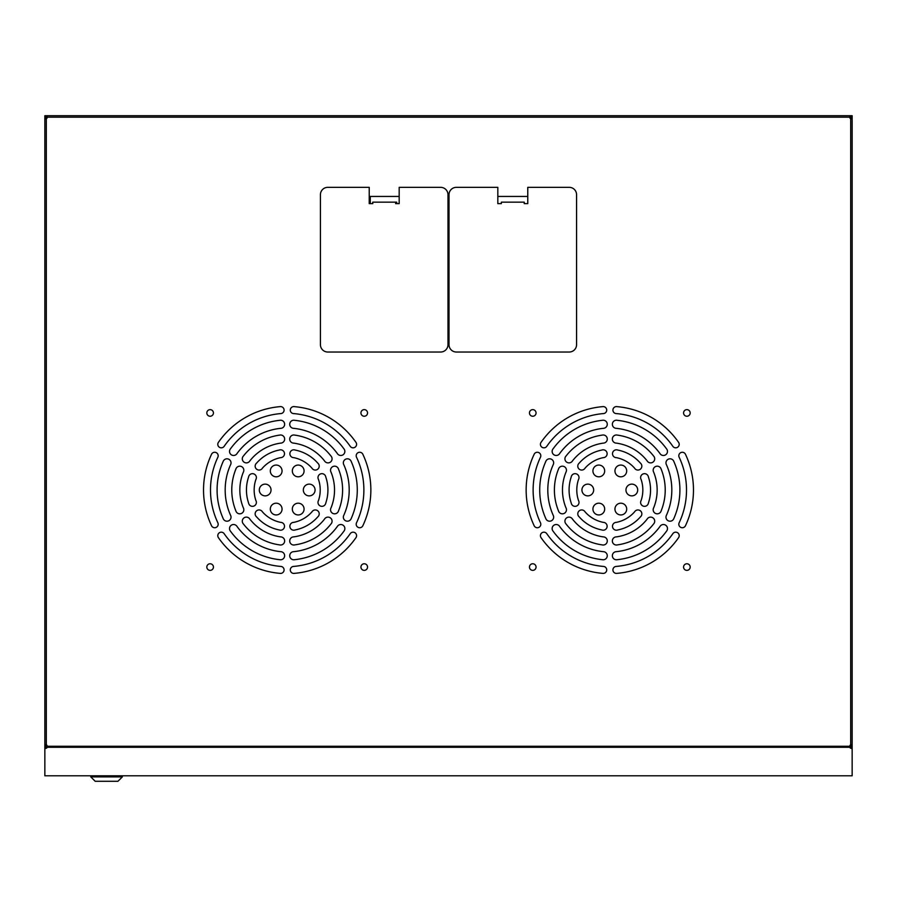 <?xml version="1.0" encoding="UTF-8"?>
<svg xmlns="http://www.w3.org/2000/svg" width="897" height="897" viewBox="0 0 897 897"><rect width="100%" height="100%" fill="white"/><g stroke="black" fill="none" stroke-linecap="round" stroke-linejoin="round"><path stroke-width="1.35" d="M369.228 196.443L399.176 196.443L369.228 196.443M447.984 196.443L449.016 196.443L449.016 343.226L447.984 343.226L449.016 343.226L449.016 196.443L447.984 196.443M497.824 196.443L527.772 196.443L497.824 196.443M852.15 117.182L850.973 117.182L852.15 117.182L852.15 744.409L852.15 119.009L850.681 118.785L850.681 744.701A1.839 1.839 0 0 0 849.829 746.248L849.84 746.45A1.839 1.301 180 0 0 852.15 747.571L850.973 747.493L850.973 744.667M44.85 741L44.85 119.009L44.85 744.409L46.319 744.701L46.319 118.785A1.839 1.839 0 0 0 47.272 117.182L44.85 116.879L44.85 115.713L47.048 115.713L47.272 117.182L849.728 117.182A1.839 1.839 0 0 0 850.681 118.785M497.824 203.63L501.345 203.63L497.824 203.63L497.824 187.338L456.36 187.338A7.344 7.344 0 0 0 449.016 194.683L449.016 344.683A7.344 7.344 0 0 0 456.36 352.028L569.236 352.028A7.344 7.344 0 0 0 576.569 344.683L576.569 194.683A7.344 7.344 0 0 0 569.236 187.338L527.772 187.338L527.772 203.63L524.24 203.63L527.772 203.63M370.27 196.443L370.27 203.63L372.76 203.63L369.228 203.63L369.228 187.338L327.764 187.338A7.344 7.344 0 0 0 320.431 194.683L320.431 344.683A7.344 7.344 0 0 0 327.764 352.028L440.64 352.028A7.344 7.344 0 0 0 447.984 344.683L447.984 194.683A7.344 7.344 0 0 0 440.64 187.338L399.176 187.338L399.176 203.63L395.655 203.63L395.655 202.161L396.687 202.161L396.687 203.63L399.176 203.63M90.788 776.23L90.788 776.892L122.351 776.892L122.351 776.23M90.788 776.892L95.194 781.287L117.944 781.287L122.351 776.892M213.43 412.945A3.308 3.308 0 0 0 210.122 409.637A3.308 3.308 0 0 0 206.826 412.945A3.308 3.308 0 0 0 210.122 416.242A3.308 3.308 0 0 0 213.43 412.945M213.43 567.061A3.308 3.308 0 0 0 210.122 563.764A3.308 3.308 0 0 0 206.826 567.061A3.308 3.308 0 0 0 210.122 570.369A3.308 3.308 0 0 0 213.43 567.061M367.546 567.061A3.308 3.308 0 0 0 364.249 563.764A3.308 3.308 0 0 0 360.942 567.061A3.308 3.308 0 0 0 364.249 570.369A3.308 3.308 0 0 0 367.546 567.061M367.546 412.945A3.308 3.308 0 0 0 364.249 409.637A3.308 3.308 0 0 0 360.942 412.945A3.308 3.308 0 0 0 364.249 416.242A3.308 3.308 0 0 0 367.546 412.945M293.79 406.599A3.498 3.498 0 0 0 290.292 410.097A3.498 3.498 0 0 0 293.79 413.595A76.694 76.694 0 0 1 350.054 446.078A3.498 3.498 0 0 0 355.077 447.199A3.498 3.498 0 0 0 355.784 442.109A83.668 83.668 0 0 0 294.362 406.644A3.498 3.498 0 0 0 293.79 406.599M293.79 420.222A4.059 4.059 0 0 0 289.731 424.281A4.059 4.059 0 0 0 293.79 428.34A62.016 62.016 0 0 1 337.283 453.456A4.059 4.059 0 0 0 343.17 454.712A4.059 4.059 0 0 0 343.843 448.735A70.089 70.089 0 0 0 294.597 420.312A4.059 4.059 0 0 0 293.79 420.222M298.196 476.812A5.875 5.875 0 0 0 304.072 470.936A5.875 5.875 0 0 0 298.196 465.061A5.875 5.875 0 0 0 292.321 470.936A5.875 5.875 0 0 0 298.196 476.812M280.582 449.812A3.913 3.913 0 0 0 279.202 450.059A40.735 40.735 0 0 0 256.587 463.121A3.913 3.913 0 0 0 256.542 469.131A3.913 3.913 0 0 0 262.462 468.099A33.021 33.021 0 0 1 280.582 457.649A3.913 3.913 0 0 0 284.495 453.725A3.913 3.913 0 0 0 280.582 449.812M359.686 452.267A3.498 3.498 0 0 0 356.658 457.515A76.694 76.694 0 0 1 356.658 522.491A3.498 3.498 0 0 0 358.195 527.402A3.498 3.498 0 0 0 362.971 525.463A83.668 83.668 0 0 0 362.971 454.544A3.498 3.498 0 0 0 359.686 452.267M309.207 495.873A5.875 5.875 0 0 0 315.071 489.997A5.875 5.875 0 0 0 309.207 484.133A5.875 5.875 0 0 0 303.332 489.997A5.875 5.875 0 0 0 309.207 495.873M293.79 434.989A4.07 4.07 0 0 0 289.72 439.059A4.07 4.07 0 0 0 293.79 443.129A47.339 47.339 0 0 1 324.479 460.845A4.07 4.07 0 0 0 330.477 462.045A4.07 4.07 0 0 0 330.892 455.945A55.412 55.412 0 0 0 294.833 435.123A4.07 4.07 0 0 0 293.79 434.989M293.79 449.812A3.913 3.913 0 0 0 289.877 453.725A3.913 3.913 0 0 0 293.79 457.649A33.021 33.021 0 0 1 311.909 468.099A3.913 3.913 0 0 0 317.83 469.131A3.913 3.913 0 0 0 317.785 463.121A40.735 40.735 0 0 0 295.169 450.059A3.913 3.913 0 0 0 293.79 449.812M226.975 458.804A4.059 4.059 0 0 0 223.118 461.574A70.089 70.089 0 0 0 223.118 518.432A4.059 4.059 0 0 0 228.634 520.843A4.059 4.059 0 0 0 230.484 515.113A62.016 62.016 0 0 1 230.484 464.893A4.059 4.059 0 0 0 226.975 458.804M214.686 452.267A3.498 3.498 0 0 0 211.412 454.544A83.668 83.668 0 0 0 211.412 525.463A3.498 3.498 0 0 0 216.177 527.402A3.498 3.498 0 0 0 217.713 522.491A76.694 76.694 0 0 1 217.713 457.515A3.498 3.498 0 0 0 214.686 452.267M239.768 466.182A4.07 4.07 0 0 0 235.833 469.187A55.412 55.412 0 0 0 235.833 510.819A4.07 4.07 0 0 0 241.327 513.51A4.07 4.07 0 0 0 243.289 507.724A47.339 47.339 0 0 1 243.289 472.282A4.07 4.07 0 0 0 239.768 466.182M252.472 473.672A3.913 3.913 0 0 0 248.604 476.946A40.735 40.735 0 0 0 248.604 503.06A3.913 3.913 0 0 0 253.784 506.11A3.913 3.913 0 0 0 255.858 500.459A33.021 33.021 0 0 1 255.858 479.547A3.913 3.913 0 0 0 252.472 473.672M280.582 420.222A4.059 4.059 0 0 0 279.774 420.312A70.089 70.089 0 0 0 230.54 448.735A4.059 4.059 0 0 0 231.202 454.712A4.059 4.059 0 0 0 237.088 453.456A62.016 62.016 0 0 1 280.582 428.34A4.059 4.059 0 0 0 284.641 424.281A4.059 4.059 0 0 0 280.582 420.222M280.582 434.989A4.07 4.07 0 0 0 279.539 435.123A55.412 55.412 0 0 0 243.479 455.945A4.07 4.07 0 0 0 243.894 462.045A4.07 4.07 0 0 0 249.893 460.845A47.339 47.339 0 0 1 280.582 443.129A4.07 4.07 0 0 0 284.652 439.059A4.07 4.07 0 0 0 280.582 434.989M280.582 406.599A3.498 3.498 0 0 0 280.01 406.644A83.668 83.668 0 0 0 218.588 442.109A3.498 3.498 0 0 0 219.294 447.199A3.498 3.498 0 0 0 224.317 446.078A76.694 76.694 0 0 1 280.582 413.595A3.498 3.498 0 0 0 284.08 410.097A3.498 3.498 0 0 0 280.582 406.599M276.175 476.812A5.875 5.875 0 0 0 282.05 470.936A5.875 5.875 0 0 0 276.175 465.061A5.875 5.875 0 0 0 270.311 470.936A5.875 5.875 0 0 0 276.175 476.812M340.804 524.521A4.059 4.059 0 0 0 337.283 526.55A62.016 62.016 0 0 1 293.79 551.666A4.059 4.059 0 0 0 289.753 556.129A4.059 4.059 0 0 0 294.597 559.694A70.089 70.089 0 0 0 343.843 531.271A4.059 4.059 0 0 0 340.804 524.521M353.082 532.179A3.498 3.498 0 0 0 350.054 533.928A76.694 76.694 0 0 1 293.79 566.411A3.498 3.498 0 0 0 290.303 570.2A3.498 3.498 0 0 0 294.362 573.362A83.668 83.668 0 0 0 355.784 537.897A3.498 3.498 0 0 0 353.082 532.179M315.296 509.945A3.913 3.913 0 0 0 311.909 511.907A33.021 33.021 0 0 1 293.79 522.357A3.913 3.913 0 0 0 289.933 526.976A3.913 3.913 0 0 0 295.169 529.948A40.735 40.735 0 0 0 317.785 516.885A3.913 3.913 0 0 0 315.296 509.945M327.999 517.12A4.07 4.07 0 0 0 324.479 519.161A47.339 47.339 0 0 1 293.79 536.877A4.07 4.07 0 0 0 289.753 541.474A4.07 4.07 0 0 0 294.833 544.883A55.412 55.412 0 0 0 330.892 524.061A4.07 4.07 0 0 0 327.999 517.12M298.196 514.945A5.875 5.875 0 0 0 304.072 509.07A5.875 5.875 0 0 0 298.196 503.195A5.875 5.875 0 0 0 292.321 509.07A5.875 5.875 0 0 0 298.196 514.945M321.9 473.672A3.913 3.913 0 0 0 318.513 479.547A33.021 33.021 0 0 1 318.513 500.459A3.913 3.913 0 0 0 320.588 506.11A3.913 3.913 0 0 0 325.768 503.06A40.735 40.735 0 0 0 325.768 476.946A3.913 3.913 0 0 0 321.9 473.672M334.603 466.182A4.07 4.07 0 0 0 331.083 472.282A47.339 47.339 0 0 1 331.083 507.724A4.07 4.07 0 0 0 333.045 513.51A4.07 4.07 0 0 0 338.539 510.819A55.412 55.412 0 0 0 338.539 469.187A4.07 4.07 0 0 0 334.603 466.182M347.408 458.804A4.059 4.059 0 0 0 343.887 464.893A62.016 62.016 0 0 1 343.887 515.113A4.059 4.059 0 0 0 345.737 520.843A4.059 4.059 0 0 0 351.254 518.432A70.089 70.089 0 0 0 351.254 461.574A4.059 4.059 0 0 0 347.408 458.804M259.076 509.945A3.913 3.913 0 0 0 256.587 516.885A40.735 40.735 0 0 0 279.202 529.948A3.913 3.913 0 0 0 284.439 526.976A3.913 3.913 0 0 0 280.582 522.357A33.021 33.021 0 0 1 262.462 511.907A3.913 3.913 0 0 0 259.076 509.945M276.175 514.945A5.875 5.875 0 0 0 282.05 509.07A5.875 5.875 0 0 0 276.175 503.195A5.875 5.875 0 0 0 270.311 509.07A5.875 5.875 0 0 0 276.175 514.945M221.29 532.179A3.498 3.498 0 0 0 218.588 537.897A83.668 83.668 0 0 0 280.01 573.362A3.498 3.498 0 0 0 284.069 570.2A3.498 3.498 0 0 0 280.582 566.411A76.694 76.694 0 0 1 224.317 533.928A3.498 3.498 0 0 0 221.29 532.179M246.372 517.12A4.07 4.07 0 0 0 243.479 524.061A55.412 55.412 0 0 0 279.539 544.883A4.07 4.07 0 0 0 284.618 541.474A4.07 4.07 0 0 0 280.582 536.877A47.339 47.339 0 0 1 249.893 519.161A4.07 4.07 0 0 0 246.372 517.12M233.579 524.521A4.059 4.059 0 0 0 230.54 531.271A70.089 70.089 0 0 0 279.774 559.694A4.059 4.059 0 0 0 284.618 556.129A4.059 4.059 0 0 0 280.582 551.666A62.016 62.016 0 0 1 237.088 526.55A4.059 4.059 0 0 0 233.579 524.521M265.164 495.873A5.875 5.875 0 0 0 271.04 489.997A5.875 5.875 0 0 0 265.164 484.133A5.875 5.875 0 0 0 259.3 489.997A5.875 5.875 0 0 0 265.164 495.873M690.174 412.945A3.308 3.308 0 0 0 686.878 409.637A3.308 3.308 0 0 0 683.57 412.945A3.308 3.308 0 0 0 686.878 416.242A3.308 3.308 0 0 0 690.174 412.945M536.058 412.945A3.308 3.308 0 0 0 532.751 409.637A3.308 3.308 0 0 0 529.454 412.945A3.308 3.308 0 0 0 532.751 416.242A3.308 3.308 0 0 0 536.058 412.945M536.058 567.061A3.308 3.308 0 0 0 532.751 563.764A3.308 3.308 0 0 0 529.454 567.061A3.308 3.308 0 0 0 532.751 570.369A3.308 3.308 0 0 0 536.058 567.061M690.174 567.061A3.308 3.308 0 0 0 686.878 563.764A3.308 3.308 0 0 0 683.57 567.061A3.308 3.308 0 0 0 686.878 570.369A3.308 3.308 0 0 0 690.174 567.061M616.418 406.599A3.498 3.498 0 0 0 612.92 410.097A3.498 3.498 0 0 0 616.418 413.595A76.694 76.694 0 0 1 672.683 446.078A3.498 3.498 0 0 0 677.706 447.199A3.498 3.498 0 0 0 678.412 442.109A83.668 83.668 0 0 0 616.99 406.644A3.498 3.498 0 0 0 616.418 406.599M616.418 420.222A4.059 4.059 0 0 0 612.359 424.281A4.059 4.059 0 0 0 616.418 428.34A62.016 62.016 0 0 1 659.912 453.456A4.059 4.059 0 0 0 665.798 454.712A4.059 4.059 0 0 0 666.46 448.735A70.089 70.089 0 0 0 617.226 420.312A4.059 4.059 0 0 0 616.418 420.222M620.825 476.812A5.875 5.875 0 0 0 626.689 470.936A5.875 5.875 0 0 0 620.825 465.061A5.875 5.875 0 0 0 614.95 470.936A5.875 5.875 0 0 0 620.825 476.812M603.21 449.812A3.913 3.913 0 0 0 601.831 450.059A40.735 40.735 0 0 0 579.215 463.121A3.913 3.913 0 0 0 579.17 469.131A3.913 3.913 0 0 0 585.091 468.099A33.021 33.021 0 0 1 603.21 457.649A3.913 3.913 0 0 0 607.123 453.725A3.913 3.913 0 0 0 603.21 449.812M682.314 452.267A3.498 3.498 0 0 0 679.287 457.515A76.694 76.694 0 0 1 679.287 522.491A3.498 3.498 0 0 0 680.823 527.402A3.498 3.498 0 0 0 685.588 525.463A83.668 83.668 0 0 0 685.588 454.544A3.498 3.498 0 0 0 682.314 452.267M631.836 495.873A5.875 5.875 0 0 0 637.7 489.997A5.875 5.875 0 0 0 631.836 484.133A5.875 5.875 0 0 0 625.96 489.997A5.875 5.875 0 0 0 631.836 495.873M616.418 434.989A4.07 4.07 0 0 0 612.348 439.059A4.07 4.07 0 0 0 616.418 443.129A47.339 47.339 0 0 1 647.107 460.845A4.07 4.07 0 0 0 653.106 462.045A4.07 4.07 0 0 0 653.521 455.945A55.412 55.412 0 0 0 617.461 435.123A4.07 4.07 0 0 0 616.418 434.989M616.418 449.812A3.913 3.913 0 0 0 612.505 453.725A3.913 3.913 0 0 0 616.418 457.649A33.021 33.021 0 0 1 634.538 468.099A3.913 3.913 0 0 0 640.458 469.131A3.913 3.913 0 0 0 640.413 463.121A40.735 40.735 0 0 0 617.798 450.059A3.913 3.913 0 0 0 616.418 449.812M549.592 458.804A4.059 4.059 0 0 0 545.746 461.574A70.089 70.089 0 0 0 545.746 518.432A4.059 4.059 0 0 0 551.263 520.843A4.059 4.059 0 0 0 553.113 515.113A62.016 62.016 0 0 1 553.113 464.893A4.059 4.059 0 0 0 549.592 458.804M537.314 452.267A3.498 3.498 0 0 0 534.029 454.544A83.668 83.668 0 0 0 534.029 525.463A3.498 3.498 0 0 0 538.805 527.402A3.498 3.498 0 0 0 540.342 522.491A76.694 76.694 0 0 1 540.342 457.515A3.498 3.498 0 0 0 537.314 452.267M562.397 466.182A4.07 4.07 0 0 0 558.461 469.187A55.412 55.412 0 0 0 558.461 510.819A4.07 4.07 0 0 0 563.955 513.51A4.07 4.07 0 0 0 565.917 507.724A47.339 47.339 0 0 1 565.917 472.282A4.07 4.07 0 0 0 562.397 466.182M575.1 473.672A3.913 3.913 0 0 0 571.232 476.946A40.735 40.735 0 0 0 571.232 503.06A3.913 3.913 0 0 0 576.412 506.11A3.913 3.913 0 0 0 578.487 500.459A33.021 33.021 0 0 1 578.487 479.547A3.913 3.913 0 0 0 575.1 473.672M603.21 420.222A4.059 4.059 0 0 0 602.403 420.312A70.089 70.089 0 0 0 553.157 448.735A4.059 4.059 0 0 0 553.83 454.712A4.059 4.059 0 0 0 559.717 453.456A62.016 62.016 0 0 1 603.21 428.34A4.059 4.059 0 0 0 607.269 424.281A4.059 4.059 0 0 0 603.21 420.222M603.21 434.989A4.07 4.07 0 0 0 602.167 435.123A55.412 55.412 0 0 0 566.108 455.945A4.07 4.07 0 0 0 566.523 462.045A4.07 4.07 0 0 0 572.521 460.845A47.339 47.339 0 0 1 603.21 443.129A4.07 4.07 0 0 0 607.28 439.059A4.07 4.07 0 0 0 603.21 434.989M603.21 406.599A3.498 3.498 0 0 0 602.638 406.644A83.668 83.668 0 0 0 541.216 442.109A3.498 3.498 0 0 0 541.923 447.199A3.498 3.498 0 0 0 546.946 446.078A76.694 76.694 0 0 1 603.21 413.595A3.498 3.498 0 0 0 606.708 410.097A3.498 3.498 0 0 0 603.21 406.599M598.804 476.812A5.875 5.875 0 0 0 604.679 470.936A5.875 5.875 0 0 0 598.804 465.061A5.875 5.875 0 0 0 592.928 470.936A5.875 5.875 0 0 0 598.804 476.812M663.421 524.521A4.059 4.059 0 0 0 659.912 526.55A62.016 62.016 0 0 1 616.418 551.666A4.059 4.059 0 0 0 612.382 556.129A4.059 4.059 0 0 0 617.226 559.694A70.089 70.089 0 0 0 666.46 531.271A4.059 4.059 0 0 0 663.421 524.521M675.71 532.179A3.498 3.498 0 0 0 672.683 533.928A76.694 76.694 0 0 1 616.418 566.411A3.498 3.498 0 0 0 612.931 570.2A3.498 3.498 0 0 0 616.99 573.362A83.668 83.668 0 0 0 678.412 537.897A3.498 3.498 0 0 0 675.71 532.179M637.924 509.945A3.913 3.913 0 0 0 634.538 511.907A33.021 33.021 0 0 1 616.418 522.357A3.913 3.913 0 0 0 612.561 526.976A3.913 3.913 0 0 0 617.798 529.948A40.735 40.735 0 0 0 640.413 516.885A3.913 3.913 0 0 0 637.924 509.945M650.628 517.12A4.07 4.07 0 0 0 647.107 519.161A47.339 47.339 0 0 1 616.418 536.877A4.07 4.07 0 0 0 612.382 541.474A4.07 4.07 0 0 0 617.461 544.883A55.412 55.412 0 0 0 653.521 524.061A4.07 4.07 0 0 0 650.628 517.12M620.825 514.945A5.875 5.875 0 0 0 626.689 509.07A5.875 5.875 0 0 0 620.825 503.195A5.875 5.875 0 0 0 614.95 509.07A5.875 5.875 0 0 0 620.825 514.945M644.528 473.672A3.913 3.913 0 0 0 641.142 479.547A33.021 33.021 0 0 1 641.142 500.459A3.913 3.913 0 0 0 643.216 506.11A3.913 3.913 0 0 0 648.396 503.06A40.735 40.735 0 0 0 648.396 476.946A3.913 3.913 0 0 0 644.528 473.672M657.232 466.182A4.07 4.07 0 0 0 653.711 472.282A47.339 47.339 0 0 1 653.711 507.724A4.07 4.07 0 0 0 655.673 513.51A4.07 4.07 0 0 0 661.167 510.819A55.412 55.412 0 0 0 661.167 469.187A4.07 4.07 0 0 0 657.232 466.182M670.025 458.804A4.059 4.059 0 0 0 666.516 464.893A62.016 62.016 0 0 1 666.516 515.113A4.059 4.059 0 0 0 668.366 520.843A4.059 4.059 0 0 0 673.882 518.432A70.089 70.089 0 0 0 673.882 461.574A4.059 4.059 0 0 0 670.025 458.804M581.704 509.945A3.913 3.913 0 0 0 579.215 516.885A40.735 40.735 0 0 0 601.831 529.948A3.913 3.913 0 0 0 607.067 526.976A3.913 3.913 0 0 0 603.21 522.357A33.021 33.021 0 0 1 585.091 511.907A3.913 3.913 0 0 0 581.704 509.945M598.804 514.945A5.875 5.875 0 0 0 604.679 509.07A5.875 5.875 0 0 0 598.804 503.195A5.875 5.875 0 0 0 592.928 509.07A5.875 5.875 0 0 0 598.804 514.945M543.918 532.179A3.498 3.498 0 0 0 541.216 537.897A83.668 83.668 0 0 0 602.638 573.362A3.498 3.498 0 0 0 606.697 570.2A3.498 3.498 0 0 0 603.21 566.411A76.694 76.694 0 0 1 546.946 533.928A3.498 3.498 0 0 0 543.918 532.179M569.001 517.12A4.07 4.07 0 0 0 566.108 524.061A55.412 55.412 0 0 0 602.167 544.883A4.07 4.07 0 0 0 607.247 541.474A4.07 4.07 0 0 0 603.21 536.877A47.339 47.339 0 0 1 572.521 519.161A4.07 4.07 0 0 0 569.001 517.12M556.196 524.521A4.059 4.059 0 0 0 553.157 531.271A70.089 70.089 0 0 0 602.403 559.694A4.059 4.059 0 0 0 607.247 556.129A4.059 4.059 0 0 0 603.21 551.666A62.016 62.016 0 0 1 559.717 526.55A4.059 4.059 0 0 0 556.196 524.521M587.793 495.873A5.875 5.875 0 0 0 593.668 489.997A5.875 5.875 0 0 0 587.793 484.133A5.875 5.875 0 0 0 581.929 489.997A5.875 5.875 0 0 0 587.793 495.873M852.15 747.493L852.15 744.409L850.681 744.701M849.84 746.45L849.84 747.279A1.839 1.301 180 0 0 852.15 748.401L852.15 775.793L44.85 775.793L44.85 747.571A1.839 1.301 180 0 0 47.16 746.45L47.16 747.279L849.84 747.279L849.829 746.248L47.171 746.248A1.839 1.839 0 0 0 46.319 744.701M44.85 748.401A1.839 1.301 180 0 0 47.16 747.279L47.16 746.45M849.952 116.879L849.952 115.713L852.15 115.713L852.15 116.879L849.728 117.182L849.952 115.713L47.048 115.713L47.048 116.879M46.319 118.785L44.85 119.009L44.85 117.182L46.027 117.182L46.027 118.819M44.85 744.409L44.85 747.571M850.973 118.819L850.973 117.182M46.027 747.526L44.85 747.493M46.027 744.667L46.027 747.493M852.15 747.571L852.15 748.401M44.85 775.793L852.15 775.793M501.345 203.63L501.345 202.161L524.24 202.161L524.24 203.63M395.655 202.161L372.76 202.161L372.76 203.63"/></g></svg>
